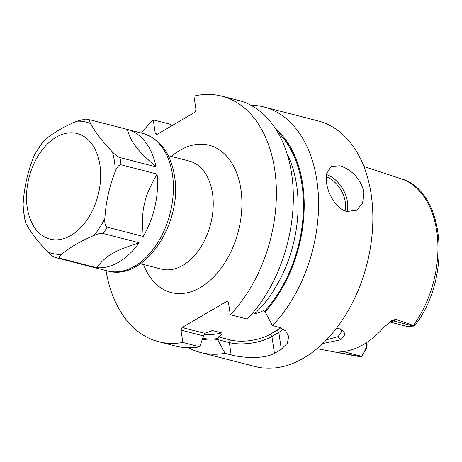 <?xml version="1.0" encoding="UTF-8"?>
<svg xmlns="http://www.w3.org/2000/svg" width="462" height="462" viewBox="0 0 462 462"><rect width="100%" height="100%" fill="white"/><g stroke="black" fill="none" stroke-linecap="round" stroke-linejoin="round"><path stroke-width="0.69" d="M366.776 342.486A12.07 7.889 104.4 0 1 364.443 351.374L361.619 356.525L365.881 349.411A6.237 4.077 104.4 0 0 367.036 343.959L366.857 342.429M400.999 178.719A91.557 59.823 -75.6 0 1 436.723 230.977A91.557 59.823 104.4 0 1 413.328 325.473L413.923 325.947L415.748 324.347C452.044 276.767 445.212 190.927 400.999 178.719L363.889 166.499M361.619 356.525L360.262 356.497A91.557 59.823 104.4 0 1 355.388 355.89L316.99 348.671M355.388 355.89L360.683 356.543L338.964 352.668C337.335 352.402 337.058 352.229 338.12 352.154L342.302 351.686A93.237 60.92 -75.6 0 0 383.685 327.494L392.174 320.299L395.963 319.346L393.324 320.894L413.45 326.074L407.097 326.438M413.45 326.074L413.923 325.947M337.503 352.263L338.12 352.154M413.328 325.473L395.963 319.346M336.48 328.228L341.776 329.296L345.281 334.159L340.69 339.836L322.822 343.48M188.519 347.759A126.779 82.837 -75.6 0 0 200.733 352.535L255.041 366.51A126.779 82.837 104.4 0 0 342.024 320.53A126.779 82.837 104.4 0 0 371.165 194.335A126.779 82.837 -75.6 0 0 318.254 120.963L263.946 106.982A126.779 82.837 -75.6 0 0 250.947 105.261M340.015 165.777C347.401 168.255 353.343 172.58 357.842 178.759C361.128 183.333 363.092 187.89 363.727 192.417L362.676 203.078L356.716 210.233L346.847 211.486C336.942 209.321 328.159 194.906 326.553 182.848L326.524 173.943L331.127 166.459L340.015 165.777M283.379 329.094A30.428 12.52 -8.5 0 1 278.805 332.438L271.922 336.463L274.44 353.28A126.779 82.837 -75.6 0 0 281.318 349.26L287.324 343.231L288.727 336.498L285.562 330.717L278.621 327.16L272.459 325.571A126.779 82.837 -75.6 0 0 316.857 180.353A126.779 82.837 -75.6 0 0 263.946 106.982M171.211 126.109L170.201 124.238L153.257 119.877A126.779 82.837 -75.6 0 0 141.412 133.039M182.08 327.518L204.764 333.356L203.447 335.914L199.792 346.818A126.779 82.837 104.4 0 1 175.514 346.038L158.57 341.678A126.779 82.837 -75.6 0 0 182.842 342.452L181.006 330.134L182.08 327.518L226.825 301.363L228.447 302.396L230.29 314.714A126.779 82.837 -75.6 0 0 276.27 186.538A126.779 82.837 -75.6 0 0 221.783 96.131A126.779 82.837 -75.6 0 0 193.942 96.096L195.969 109.644L194.889 112.266L156.907 134.471L155.284 133.431L157.646 134.038M199.792 346.818L182.842 342.452M106.012 270.547A126.779 82.837 -75.6 0 0 158.57 341.678M221.783 96.131L238.727 100.491A126.779 82.837 104.4 0 1 293.214 190.898A126.779 82.837 104.4 0 1 247.234 319.08L230.29 314.714M274.44 353.28C264.888 358.986 243.774 358.212 231.173 354.897L225.011 353.309A126.779 82.837 -75.6 0 1 200.733 352.535M153.257 119.877L155.284 133.431M277.604 132.022A112.705 73.643 104.4 0 1 264.466 311.423L265.124 311.89A113.785 74.347 -75.6 0 0 275.739 128.99M204.764 333.356L211.307 330.844L212.999 330.688L221.645 332.911C222.545 333.345 221.506 334.673 218.514 336.896L217.677 339.628L225.011 353.309M202.316 339.356A113.785 74.347 -75.6 0 0 217.677 339.628M264.466 311.423L263.253 310.735C259.228 312.641 256.485 313.531 255.018 313.403L252.847 312.843M280.578 327.766A28.396 11.689 -8.5 0 1 277.044 330.226L270.16 334.251A28.396 11.689 -8.5 0 1 230.411 339.957L218.514 336.896M272.459 325.571L265.124 311.89M270.16 334.251L271.922 336.463A30.428 12.52 -8.5 0 1 229.331 342.579L217.671 339.576M203.447 335.914L181.006 330.134M340.263 328.765L341.915 331.202L338.068 336.654L326.553 339.772M99.931 165.067A54.516 35.62 104.4 0 1 70.934 235.453A54.516 35.62 104.4 0 1 27.246 207.559A54.516 35.62 -75.6 0 1 56.243 137.174A54.516 35.62 -75.6 0 1 99.931 165.067M61.677 254.308C69.906 247.395 80.631 241.124 93.85 235.499C97.546 233.859 100.629 233.183 103.101 233.477L139.131 242.758A70.998 46.391 104.4 0 1 96.506 267.677L60.47 258.397C58.824 257.594 59.223 256.231 61.677 254.308A67.827 44.317 104.4 0 1 47.753 251.859C50.45 254.724 52.968 256.601 55.307 257.49L55.55 257.553A70.998 46.391 104.4 0 1 55.307 257.49M104.862 218.48C105.85 202.142 109.332 186.452 115.315 171.402C116.932 167.053 118.838 164.847 121.038 164.79L157.068 174.064A71.015 46.402 104.4 0 1 143.22 236.44L107.184 227.165C105.232 225.964 104.458 223.071 104.862 218.48A67.827 44.317 104.4 0 1 93.85 235.499M142.816 133.403C160.21 138.998 170.767 153.205 174.486 176.022C183.05 222.967 144.335 282.028 107.415 270.905A70.998 46.391 104.4 0 0 156.127 245.16A70.998 46.391 104.4 0 0 172.442 174.486A70.998 46.391 104.4 0 0 142.816 133.403L90.945 120.045L85.366 119.098L76.767 121.223C63.548 126.848 52.824 133.12 44.6 140.032L42.949 141.661L34.841 154.285L33.587 157.051C27.604 172.101 24.116 187.797 23.129 204.129L23.1 207.478L25.133 221.46L26.039 223.591C30.781 232.374 38.023 241.799 47.753 251.859M90.691 123.666C89.23 121.119 89.391 119.935 91.187 120.108L127.217 129.383A71.015 46.402 104.4 0 1 155.994 166.84L119.958 157.565C117.556 156.63 115.038 154.753 112.405 151.934C102.668 141.869 95.432 132.444 90.691 123.666A67.827 44.317 104.4 0 0 76.767 121.223M157.068 174.064C149.266 188.005 145.12 197.932 144.618 203.84C142.585 209.326 142.117 220.195 143.214 236.44M139.131 242.752C124.422 247.609 115.471 251.293 112.283 253.811C107.623 255.873 102.368 260.493 96.506 267.677M127.217 129.383C129.712 137.283 132.663 143.041 136.076 146.662C137.953 149.936 144.594 156.658 155.989 166.84M391.164 320.94A7.097 4.51 -120.3 0 1 393.324 320.894A12.07 7.889 104.4 0 1 389.916 321.864M364.443 351.374L365.881 349.411M340.269 351.905L338.964 352.668M343.335 351.57L361.729 356.306M326.42 174.544A25.358 16.112 -120.3 0 1 347.072 211.544M218.099 338.531A112.705 73.643 104.4 0 1 202.668 338.328M221.645 332.911A108.899 71.154 104.4 0 1 204.123 334.349M287.121 153.898A108.899 71.154 104.4 0 1 255.018 313.403M212.999 330.688A108.899 71.154 104.4 0 1 209.084 331.531M230.411 339.957L229.331 342.579L231.173 354.897M277.044 330.226L278.805 332.438L281.318 349.26M143.543 264.501A76.068 49.7 -75.6 0 0 206.63 283.264A76.068 49.7 -75.6 0 0 240.887 189.258A76.068 49.7 -75.6 0 0 171.362 156.456M140.477 263.71L161.4 269.098A55.781 36.446 -75.6 0 0 199.671 248.862A55.781 36.446 -75.6 0 0 212.491 193.335A55.781 36.446 -75.6 0 0 189.212 161.053L168.289 155.665M326.207 176.709A23.833 15.142 -120.3 0 1 345.068 210.915M340.69 339.836L338.068 336.654M112.405 151.934A67.827 44.317 104.4 0 1 114.437 161.33A67.827 44.317 104.4 0 1 115.315 171.402M26.039 223.591A67.827 44.317 104.4 0 1 24.007 214.195A67.827 44.317 104.4 0 1 23.129 204.129M119.958 157.565A70.998 46.391 104.4 0 1 120.576 161.134A70.998 46.391 104.4 0 1 121.038 164.79M107.184 227.165A70.998 46.391 104.4 0 1 103.101 233.477M60.47 258.397A70.998 46.391 104.4 0 1 55.55 257.553L107.415 270.905M33.587 157.051A67.827 44.317 104.4 0 1 44.6 140.032M389.772 321.979L407.282 326.484"/></g></svg>
